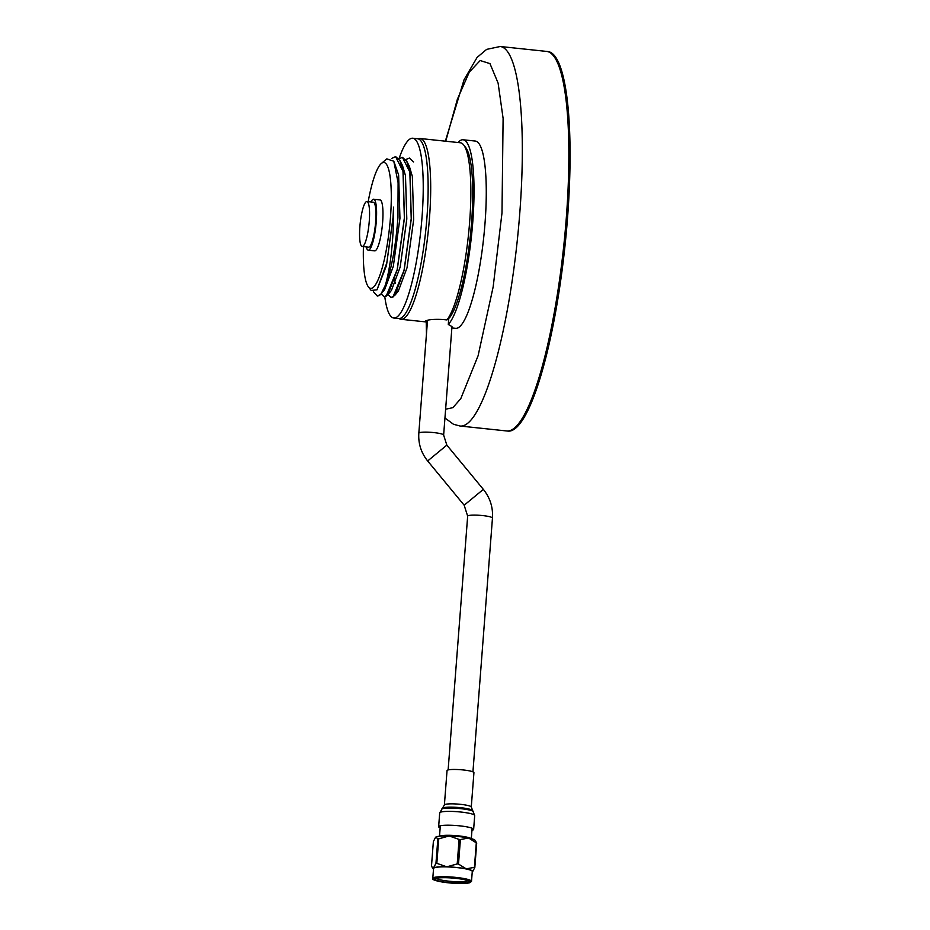 <?xml version="1.0" encoding="UTF-8"?>
<svg xmlns="http://www.w3.org/2000/svg" width="930" height="930" viewBox="0 0 930 930"><rect width="100%" height="100%" fill="white"/><g stroke="black" fill="none" stroke-linecap="round" stroke-linejoin="round"><path stroke-width="1.4" d="M445.621 409.212L452.887 407.666L460.792 398.633L478.09 355.76L493.156 286.917L501.991 212.947L503.107 118.389L498.108 83.107L489.971 63.612L480.182 60.543L469.313 72.087L457.339 99.359L445.749 141.221M444.947 418L453.48 424.266L460.059 426.021L506.583 430.95A190.824 37.351 -84 0 0 566.335 217.562A190.824 37.351 -84 0 0 546.759 51.429L547.979 51.557A190.824 37.351 -84 0 1 567.556 217.69A190.824 37.351 -84 0 1 507.803 431.078L506.583 430.95A190.824 37.351 -84 0 0 566.335 217.562A190.824 37.351 -84 0 0 546.759 51.429L500.235 46.5L486.646 49.371L477.09 57.428L464.035 79.794L445.354 141.174M426.614 321.989L426.765 330.022M384.799 296.81A90.384 17.693 -84 0 0 393.75 318.014A90.384 17.693 -84 0 0 422.046 216.934A90.384 17.693 -84 0 0 412.781 138.233A90.384 17.693 -84 0 0 399.028 158.705M393.75 318.014L398.645 318.525A90.384 17.693 -84 0 0 426.951 217.446A90.384 17.693 -84 0 0 417.675 138.756L412.781 138.233M394.622 279.581A66.542 13.02 -84 0 0 395.238 283.406M397.436 291.02A66.542 13.02 -84 0 0 397.761 291.695M366.222 246.927A25.61 5.01 -84 0 0 368.245 250.17A25.61 5.01 -84 0 0 376.266 221.526A25.61 5.01 -84 0 0 373.639 199.229A25.61 5.01 -84 0 0 370.977 201.984M368.245 250.17L374.616 250.844A25.61 5.01 -84 0 0 382.637 222.2A25.61 5.01 -84 0 0 380.01 199.904L373.639 199.229M359.875 226.827A22.599 4.418 -84 0 0 362.2 246.496A22.599 4.418 -84 0 0 369.268 221.224A22.599 4.418 -84 0 0 366.955 201.554A22.599 4.418 -84 0 0 359.875 226.827M362.2 246.496L368.559 247.171A22.599 4.418 -84 0 0 375.639 221.898A22.599 4.418 -84 0 0 373.325 202.229L366.955 201.554M418.198 138.849A90.896 17.786 96 0 1 420.174 138.512A90.896 17.786 96 0 1 428.951 224.2A90.896 17.786 96 0 1 403.713 318.606A90.896 17.786 96 0 1 401.039 319.292A90.896 17.786 96 0 1 399.168 318.548M427.382 322.001L425.742 320.931C428.416 319.56 434.136 319.083 442.913 319.502L446.946 319.932A90.896 17.786 -84 0 0 468.929 230.315A90.896 17.786 -84 0 0 463.675 144.952A90.896 17.786 -84 0 0 460.338 142.767L420.174 138.512M405.736 159.565L409.398 158.077L413.594 161.936M368.187 201.682A63.275 12.381 96 0 1 381.381 163.459A63.275 12.381 96 0 1 390.461 217.539A63.275 12.381 96 0 1 368.327 286.766L371.198 290.474L377.01 289.8L386.81 262.865L393.041 217.492L393.553 207.146L393.623 217.481C392.913 246.369 390.042 269.375 384.997 286.475C382.997 291.346 381.079 294.368 379.266 295.531L377.359 296.077L373.627 291.939M377.406 296.077L381.033 293.973L386.345 283.185C392.088 266.399 395.948 244.462 397.935 217.411L398.11 182.687L393.785 161.227L386.834 158.867L381.381 163.459M384.997 286.475A70.308 13.764 -84 0 0 386.345 283.185M391.67 158.437L395.587 156.612L402.992 171.353L404.364 217.934L397.168 269.642L386.136 296.252L384.218 296.798L381.114 293.88M384.264 296.81L387.891 294.694L397.25 269.747L404.457 218.05L403.097 171.434L399.877 160.483L395.634 156.624M398.877 158.832L402.446 157.344L409.851 172.073L411.223 218.655L404.027 270.374L392.995 296.972L391.077 297.53L387.973 294.601M391.123 297.53L394.75 295.426L404.108 270.467L411.304 218.782L409.956 172.155L406.736 161.216L402.446 157.344M368.327 286.766A63.275 12.381 96 0 1 363.432 246.624M451.875 327.953L455.549 328.337A94.151 18.426 -84 0 0 485.03 223.049A94.151 18.426 -84 0 0 475.37 141.069L463.128 139.779A94.151 18.426 -84 0 0 458.002 142.523M448.76 318.386L448.295 324.454A94.151 18.426 -84 0 0 472.789 221.758A94.151 18.426 -84 0 0 463.128 139.779M448.295 324.454L451.98 326.57L443.633 435.089A12.439 1.767 -175.6 0 0 433.81 432.59A12.439 1.767 -175.6 0 0 419.105 432.845A12.439 1.767 -175.6 0 0 418.825 433.182L427.509 320.315M446.946 319.932L449.597 317.676A88.385 17.298 -84 0 0 470.894 230.454A88.385 17.298 -84 0 0 465.767 147.649L463.675 144.952M394.75 295.426L398.354 291.032L407.038 267.759L413.664 219.689L412.339 176.363L409.34 166.261L406.736 161.216M387.891 294.694L391.495 290.311L400.179 267.038L406.805 218.969L405.48 175.642L402.481 165.528L399.877 160.483M381.033 293.973L384.648 289.579L393.32 266.317L399.947 218.248L398.621 174.91L393.785 161.227M377.01 289.8L386.462 265.585L393.099 217.515L393.553 207.146M444.389 804.973A13.485 1.918 -175.6 0 1 452.352 803.846A13.485 1.918 -175.6 0 1 471.278 807.042L473.928 772.667A13.485 1.918 -175.6 0 0 454.991 769.459A13.485 1.918 -175.6 0 0 447.039 770.598L444.389 804.973L439.704 812.855L438.646 826.689A17.554 2.499 -175.6 0 0 440.157 827.851M471.952 830.304A17.554 2.499 -175.6 0 0 473.637 829.386A17.554 2.499 -175.6 0 0 449.004 825.212A17.554 2.499 -175.6 0 0 438.646 826.689M455.688 878.338A17.217 2.453 4.4 0 1 469.127 881.419A17.217 2.453 4.4 0 1 448.527 882.593A17.217 2.453 4.4 0 1 435.147 878.804A17.217 2.453 4.4 0 1 455.688 878.338M436.414 878.28A15.95 2.267 -175.6 0 0 448.888 881.187A15.95 2.267 -175.6 0 0 467.941 880.71M432.787 878.35L433.554 868.492A19.414 2.767 4.4 0 1 456.944 867.585A19.414 2.767 4.4 0 1 472.277 871.48L471.51 881.326A19.414 2.767 4.4 0 0 456.188 877.432A19.414 2.767 4.4 0 0 432.787 878.35C431.218 879.606 436.344 881.082 448.179 882.791A18.786 2.674 -175.6 0 0 470.417 882.407A18.786 2.674 -175.6 0 0 456.014 878.141A18.786 2.674 -175.6 0 0 433.787 878.525A18.786 2.674 -175.6 0 0 448.202 882.791L469.464 882.826L471.51 881.326M458.502 864.063L466.221 868.876A19.925 2.837 -175.6 0 0 457.049 867.516A19.925 2.837 -175.6 0 0 446.784 866.818L457.211 863.935A22.646 3.22 4.4 0 1 457.862 863.993A22.646 3.22 4.4 0 1 458.502 864.063L460.397 839.569A22.646 3.22 -175.6 0 0 459.095 839.43L457.211 863.935M436.833 863.342L438.728 838.837A22.646 3.22 -175.6 0 0 437.844 838.918L435.949 863.412A22.646 3.22 4.4 0 1 436.833 863.342L446.784 866.818A19.925 2.837 -175.6 0 0 433.473 867.934L435.949 863.412M474.823 867.527L476.706 843.033A22.646 3.22 -175.6 0 0 476.3 842.824L474.416 867.318A22.646 3.22 4.4 0 1 474.823 867.527L472.347 872.049A19.925 2.837 -175.6 0 0 472.614 871.852A19.925 2.837 -175.6 0 0 466.221 868.876L474.416 867.318M432.194 867.492L433.473 867.934A19.925 2.837 -175.6 0 0 433.159 868.806L431.485 866.074L433.368 841.569L435.589 837.256A19.925 2.837 4.4 0 1 435.856 837.058A19.925 2.837 4.4 0 1 449.155 835.954L438.728 838.837M437.844 838.918L435.856 837.058M476.3 842.824L468.592 838A19.925 2.837 4.4 0 1 475.044 840.29L476.706 843.033M459.095 839.43L449.155 835.954A19.925 2.837 4.4 0 1 468.592 838L460.397 839.569M460.059 426.021A190.824 37.351 -84 0 0 519.812 212.633A190.824 37.351 -84 0 0 500.235 46.5M472.94 771.842L492.458 518.068A12.439 1.767 -175.6 0 0 481.426 515.452A12.439 1.767 -175.6 0 0 467.941 515.825A12.439 1.767 -175.6 0 0 467.662 516.15L464.163 505.211L427.661 460.966C421.127 452.817 418.186 443.552 418.825 433.182M492.458 518.068C493.133 507.35 490.087 497.794 483.344 489.378L464.163 505.211M483.344 489.378L446.842 445.133L427.661 460.966M471.278 807.042L474.695 815.552A17.554 2.499 -175.6 0 0 450.062 811.379A17.554 2.499 -175.6 0 0 439.704 812.855M473.37 811.565A16.077 2.29 -175.6 0 0 450.934 808.077A16.077 2.29 -175.6 0 0 441.634 809.123M472.347 810.39A14.961 2.127 -175.6 0 0 451.48 807.147A14.961 2.127 -175.6 0 0 442.82 808.112M439.937 836.151A15.95 2.267 4.4 0 1 458.699 835.884A15.95 2.267 4.4 0 1 470.906 838.535M426.219 321.954L426.463 334.033M448.132 769.935L467.662 516.15M401.039 319.292L427.382 322.071M446.842 445.133L443.633 435.089M474.695 815.552L473.637 829.386M439.518 836.198L440.32 825.77M471.312 838.639L472.115 828.223"/></g></svg>
